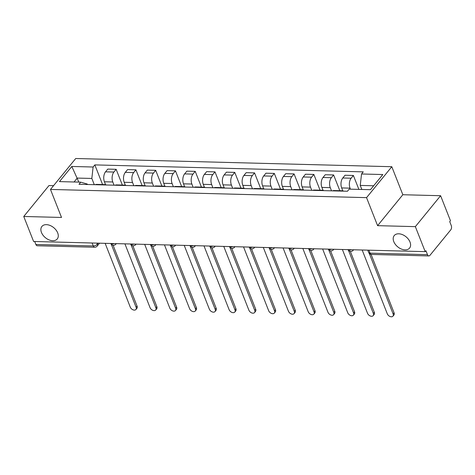 <?xml version="1.0" encoding="UTF-8"?>
<svg xmlns="http://www.w3.org/2000/svg" width="475" height="475" viewBox="0 0 475 475"><rect width="100%" height="100%" fill="white"/><g stroke="black" fill="none" stroke-linecap="round" stroke-linejoin="round"><path stroke-width="0.71" d="M57.689 232.898A9.898 6.519 39.2 0 1 57.249 238.949A9.898 6.519 39.2 0 1 49.056 239.905A9.898 6.519 39.2 0 1 41.468 232.483A9.898 6.519 39.2 0 1 41.913 226.433A9.898 6.519 39.2 0 1 50.107 225.477A9.898 6.519 39.2 0 1 57.689 232.898M410.008 242.048A9.898 6.519 39.2 0 1 409.569 248.098A9.898 6.519 39.2 0 1 401.375 249.048A9.898 6.519 39.2 0 1 393.787 241.627A9.898 6.519 39.2 0 1 394.232 235.576A9.898 6.519 39.2 0 1 402.426 234.626A9.898 6.519 39.2 0 1 410.008 242.048M53.556 185.666L48.996 185.547L23.75 216.475L33.6 241.478L425.208 251.643L415.358 226.64L440.604 195.718L402.836 194.732L391.798 166.713L75.727 158.507L50.481 189.436L366.552 197.642L377.589 225.661L415.358 226.64M440.604 195.718L450.454 220.721L449.718 221.623L451.25 225.518A3.093 1.775 91.5 0 1 450.769 229.835L429.94 255.348A3.093 1.775 91.5 0 1 428.866 255.93L371.456 254.44A3.093 1.775 -88.5 0 1 370.067 253.151L427.476 254.642A3.093 1.775 91.5 0 0 428.866 255.93M23.75 216.475L61.518 217.455L50.481 189.436M92.114 242.998L93.278 245.961A3.093 1.775 -88.5 0 0 94.673 247.249L37.264 245.759A3.093 1.775 -88.5 0 1 35.868 244.471L93.278 245.961A3.093 1.508 -21.5 0 0 97.286 244.227L98.159 243.152M34.705 241.508L35.868 244.471M427.476 254.642L425.944 250.747L425.208 251.643M350.437 189.163L350.033 188.142A7.113 4.079 -88.5 0 1 351.144 178.214L353.388 175.465L345.028 175.245L342.778 178A7.113 4.079 91.5 0 0 341.673 187.928L342.825 190.849M341.003 191.087A7.113 4.079 -88.5 0 1 342.273 190.766A7.113 4.079 -88.5 0 1 343.526 191.152M358.874 189.382L353.388 175.465M342.273 190.766L333.907 190.552A7.113 4.079 91.5 0 0 332.637 190.867M331.532 190.837L330.267 187.631A7.113 4.079 -88.5 0 1 331.372 177.703L333.622 174.954L325.256 174.735L323.012 177.484A7.113 4.079 91.5 0 0 321.902 187.411L323.053 190.333M321.231 190.57A7.113 4.079 -88.5 0 1 322.501 190.255A7.113 4.079 -88.5 0 1 323.754 190.635M339.827 190.701L333.622 174.954M322.501 190.255L314.135 190.036A7.113 4.079 91.5 0 0 312.865 190.356M311.76 190.327L310.496 187.114A7.113 4.079 -88.5 0 1 311.606 177.187L313.85 174.438L305.484 174.224L303.24 176.973A7.113 4.079 91.5 0 0 302.13 186.901L303.282 189.822M301.459 190.059A7.113 4.079 -88.5 0 1 302.729 189.739A7.113 4.079 -88.5 0 1 303.982 190.125M320.055 190.19L313.85 174.438M302.729 189.739L294.369 189.525A7.113 4.079 91.5 0 0 293.093 189.84M291.988 189.81L290.724 186.604A7.113 4.079 -88.5 0 1 291.834 176.676L294.078 173.927L285.712 173.708L283.468 176.457A7.113 4.079 91.5 0 0 282.358 186.384L283.51 189.305M281.687 189.543A7.113 4.079 -88.5 0 1 282.963 189.228A7.113 4.079 -88.5 0 1 284.216 189.608M300.283 189.679L294.078 173.927M282.963 189.228L274.598 189.008A7.113 4.079 91.5 0 0 273.327 189.329M272.217 189.299L270.952 186.087A7.113 4.079 -88.5 0 1 272.062 176.16L274.307 173.411L265.947 173.197L263.696 175.946A7.113 4.079 91.5 0 0 262.592 185.873L263.744 188.795M261.921 189.032A7.113 4.079 -88.5 0 1 263.192 188.712A7.113 4.079 -88.5 0 1 264.444 189.098M280.511 189.163L274.307 173.411M263.192 188.712L254.826 188.498A7.113 4.079 91.5 0 0 253.555 188.812M252.451 188.783L251.186 185.577A7.113 4.079 -88.5 0 1 252.29 175.649L254.541 172.9L246.175 172.68L243.93 175.429A7.113 4.079 91.5 0 0 242.82 185.357L243.972 188.278M242.149 188.516A7.113 4.079 -88.5 0 1 243.42 188.201A7.113 4.079 -88.5 0 1 244.672 188.581M260.745 188.652L254.541 172.9M243.42 188.201L235.054 187.981A7.113 4.079 91.5 0 0 233.783 188.302M232.679 188.272L231.414 185.06A7.113 4.079 -88.5 0 1 232.524 175.132L234.769 172.383L226.403 172.17L224.158 174.919A7.113 4.079 91.5 0 0 223.048 184.846L224.2 187.768M222.377 188.005A7.113 4.079 -88.5 0 1 223.648 187.684A7.113 4.079 -88.5 0 1 224.901 188.07M240.973 188.136L234.769 172.383M223.648 187.684L215.282 187.471A7.113 4.079 91.5 0 0 214.011 187.785M212.907 187.756L211.642 184.549A7.113 4.079 -88.5 0 1 212.752 174.622L214.997 171.873L206.631 171.653L204.387 174.402A7.113 4.079 91.5 0 0 203.276 184.33L204.428 187.257M202.605 187.488A7.113 4.079 -88.5 0 1 203.876 187.174A7.113 4.079 -88.5 0 1 205.135 187.554M221.202 187.625L214.997 171.873M203.876 187.174L195.516 186.954A7.113 4.079 91.5 0 0 194.245 187.275M193.135 187.245L191.87 184.039A7.113 4.079 -88.5 0 1 192.981 174.111L195.225 171.356L186.865 171.143L184.615 173.892A7.113 4.079 91.5 0 0 183.51 183.819L184.656 186.74M182.839 186.978A7.113 4.079 -88.5 0 1 184.11 186.663A7.113 4.079 -88.5 0 1 185.363 187.043M201.43 187.108L195.225 171.356M184.11 186.663L175.744 186.443A7.113 4.079 91.5 0 0 174.473 186.758M173.369 186.734L172.104 183.522A7.113 4.079 -88.5 0 1 173.209 173.595L175.453 170.846L167.093 170.626L164.849 173.381A7.113 4.079 91.5 0 0 163.738 183.308L164.89 186.23M163.067 186.467A7.113 4.079 -88.5 0 1 164.338 186.147A7.113 4.079 -88.5 0 1 165.591 186.533M181.658 186.598L175.453 170.846M164.338 186.147L155.972 185.933A7.113 4.079 91.5 0 0 154.702 186.248M153.597 186.218L152.333 183.012A7.113 4.079 -88.5 0 1 153.443 173.084L155.687 170.335L147.321 170.115L145.077 172.864A7.113 4.079 91.5 0 0 143.967 182.792L145.118 185.713M143.296 185.951A7.113 4.079 -88.5 0 1 144.566 185.636A7.113 4.079 -88.5 0 1 145.819 186.016M161.892 186.081L155.687 170.335M144.566 185.636L136.2 185.416A7.113 4.079 91.5 0 0 134.93 185.737M133.825 185.707L132.561 182.495A7.113 4.079 -88.5 0 1 133.671 172.567L135.915 169.818L127.549 169.605L125.305 172.354A7.113 4.079 91.5 0 0 124.195 182.281L125.347 185.203M123.524 185.44A7.113 4.079 -88.5 0 1 124.794 185.119A7.113 4.079 -88.5 0 1 126.053 185.505M142.12 185.571L135.915 169.818M124.794 185.119L116.434 184.906A7.113 4.079 91.5 0 0 115.164 185.22M114.053 185.191L112.789 181.984A7.113 4.079 -88.5 0 1 113.899 172.057L116.143 169.308L107.778 169.088L105.533 171.837A7.113 4.079 91.5 0 0 104.429 181.765L105.575 184.686M103.758 184.923A7.113 4.079 -88.5 0 1 105.028 184.609A7.113 4.079 -88.5 0 1 106.281 184.989M122.348 185.06L116.143 169.308M105.028 184.609L96.663 184.389A7.113 4.079 91.5 0 0 95.392 184.71M373.653 185.773L360.252 185.422L361.843 189.46M360.252 185.422L361.534 173.987L382.82 174.539L370.458 189.685L349.167 189.133L347.439 191.253L79.016 184.282L80.744 182.162L59.452 181.61L71.82 166.464L93.112 167.016L91.835 178.452L77.259 178.078L74.064 181.99M361.534 173.987L363.262 171.867L94.84 164.896L93.112 167.016M391.798 166.713L366.552 197.642M402.836 194.732L377.589 225.661M78.85 182.115L71.82 166.464M94.282 184.68L91.835 178.452M80.744 182.162L87.269 184.045L87.448 184.502M102.576 184.543L94.84 164.896M371.082 254.404L394.084 312.805A3.557 2.345 39.2 0 1 393.929 314.978L392.968 316.148A3.557 2.345 -140.8 0 0 393.128 313.975L369.301 253.478M362.164 250.01L387.297 313.827A3.557 2.345 -140.8 0 0 390.022 316.492A3.557 2.345 -140.8 0 0 392.968 316.148M350.324 251.376L374.318 312.289A3.557 2.345 39.2 0 1 374.157 314.462L373.202 315.637A3.557 2.345 -140.8 0 0 373.356 313.464L348.537 250.456M342.392 249.494L367.531 313.31A3.557 2.345 -140.8 0 0 370.257 315.976A3.557 2.345 -140.8 0 0 373.202 315.637M330.553 250.865L354.546 311.778A3.557 2.345 39.2 0 1 354.386 313.951L353.43 315.121A3.557 2.345 -140.8 0 0 353.59 312.948L328.771 249.939M322.62 248.983L347.759 312.799A3.557 2.345 -140.8 0 0 350.485 315.465A3.557 2.345 -140.8 0 0 353.43 315.121M310.781 250.355L334.774 311.262A3.557 2.345 39.2 0 1 334.614 313.441L333.658 314.61A3.557 2.345 -140.8 0 0 333.818 312.437L308.999 249.428M302.848 248.467L327.988 312.283A3.557 2.345 -140.8 0 0 330.713 314.955A3.557 2.345 -140.8 0 0 333.658 314.61M291.009 249.838L315.002 310.751A3.557 2.345 39.2 0 1 314.848 312.924L313.886 314.094A3.557 2.345 -140.8 0 0 314.046 311.921L289.228 248.912M283.082 247.956L308.216 311.772A3.557 2.345 -140.8 0 0 310.941 314.438A3.557 2.345 -140.8 0 0 313.886 314.094M271.243 249.328L295.236 310.234A3.557 2.345 39.2 0 1 295.076 312.413L294.12 313.583A3.557 2.345 -140.8 0 0 294.274 311.41L269.456 248.401M263.31 247.439L288.45 311.256A3.557 2.345 -140.8 0 0 291.175 313.928A3.557 2.345 -140.8 0 0 294.12 313.583M251.471 248.811L275.464 309.724A3.557 2.345 39.2 0 1 275.304 311.897L274.348 313.072A3.557 2.345 -140.8 0 0 274.508 310.893L249.69 247.891M243.538 246.929L268.678 310.745A3.557 2.345 -140.8 0 0 271.403 313.411A3.557 2.345 -140.8 0 0 274.348 313.072M231.699 248.3L255.692 309.213A3.557 2.345 39.2 0 1 255.532 311.386L254.576 312.556A3.557 2.345 -140.8 0 0 254.737 310.383L229.918 247.374M223.767 246.418L248.906 310.228A3.557 2.345 -140.8 0 0 251.631 312.9A3.557 2.345 -140.8 0 0 254.576 312.556M211.927 247.784L235.921 308.697A3.557 2.345 39.2 0 1 235.766 310.87L234.804 312.045A3.557 2.345 -140.8 0 0 234.965 309.872L210.146 246.863M204.001 245.902L229.134 309.718A3.557 2.345 -140.8 0 0 231.859 312.384A3.557 2.345 -140.8 0 0 234.804 312.045M192.161 247.273L216.155 308.186A3.557 2.345 39.2 0 1 215.994 310.359L215.038 311.529A3.557 2.345 -140.8 0 0 215.193 309.356L190.374 246.347M184.229 245.391L209.368 309.207A3.557 2.345 -140.8 0 0 212.093 311.873A3.557 2.345 -140.8 0 0 215.038 311.529M172.389 246.757L196.383 307.669A3.557 2.345 39.2 0 1 196.223 309.843L195.267 311.018A3.557 2.345 -140.8 0 0 195.427 308.845L170.608 245.836M164.457 244.874L189.596 308.691A3.557 2.345 -140.8 0 0 192.322 311.357A3.557 2.345 -140.8 0 0 195.267 311.018M152.618 246.246L176.611 307.159A3.557 2.345 39.2 0 1 176.451 309.332L175.495 310.502A3.557 2.345 -140.8 0 0 175.655 308.328L150.836 245.32M144.685 244.364L169.824 308.18A3.557 2.345 -140.8 0 0 172.55 310.846A3.557 2.345 -140.8 0 0 175.495 310.502M132.846 245.735L156.839 306.642A3.557 2.345 39.2 0 1 156.685 308.821L155.723 309.991A3.557 2.345 -140.8 0 0 155.883 307.818L131.064 244.809M124.919 243.847L150.053 307.663A3.557 2.345 -140.8 0 0 152.778 310.329A3.557 2.345 -140.8 0 0 155.723 309.991M113.08 245.219L137.073 306.132A3.557 2.345 39.2 0 1 136.913 308.305L135.957 309.474A3.557 2.345 -140.8 0 0 136.111 307.301L111.293 244.292M105.147 243.337L130.287 307.153A3.557 2.345 -140.8 0 0 133.012 309.819A3.557 2.345 -140.8 0 0 135.957 309.474M110.764 243.479A3.093 1.508 -21.5 0 0 112.058 243.96A3.093 1.508 -21.5 0 0 114.077 243.568M130.53 243.996A3.093 1.508 -21.5 0 0 131.83 244.477A3.093 1.508 -21.5 0 0 133.843 244.079M150.302 244.506A3.093 1.508 -21.5 0 0 151.602 244.987A3.093 1.508 -21.5 0 0 153.615 244.595M170.074 245.023A3.093 1.508 -21.5 0 0 171.374 245.504A3.093 1.508 -21.5 0 0 173.387 245.106M189.846 245.533A3.093 1.508 -21.5 0 0 191.14 246.014A3.093 1.508 -21.5 0 0 193.159 245.623M209.618 246.05A3.093 1.508 -21.5 0 0 210.912 246.531A3.093 1.508 -21.5 0 0 212.925 246.133M229.383 246.561A3.093 1.508 -21.5 0 0 230.684 247.042A3.093 1.508 -21.5 0 0 232.697 246.65M249.155 247.077A3.093 1.508 -21.5 0 0 250.456 247.558A3.093 1.508 -21.5 0 0 252.468 247.16M268.927 247.588A3.093 1.508 -21.5 0 0 270.222 248.069A3.093 1.508 -21.5 0 0 272.24 247.677M288.699 248.098A3.093 1.508 -21.5 0 0 289.993 248.585A3.093 1.508 -21.5 0 0 292.006 248.188M313.892 248.757A3.093 2.037 39.2 0 1 313.637 249.25A3.093 3.093 0 0 1 308.441 248.615A3.093 1.508 -21.5 0 0 309.765 249.096A3.093 1.508 -21.5 0 0 311.778 248.698M333.664 249.268A3.093 2.037 39.2 0 1 333.402 249.761A3.093 3.093 0 0 1 328.213 249.126A3.093 1.508 -21.5 0 0 329.537 249.607A3.093 1.508 -21.5 0 0 331.55 249.215M348.009 249.642A3.093 1.508 -21.5 0 0 349.303 250.123A3.093 1.508 -21.5 0 0 351.322 249.725M96.853 243.123L97.286 244.227A3.093 2.037 -140.8 0 1 97.149 246.115L99.536 243.188M104.429 181.765L112.789 181.984M124.195 182.281L132.561 182.495M143.967 182.792L152.333 183.012M163.738 183.308L172.104 183.522M183.51 183.819L191.87 184.039M203.276 184.33L211.642 184.549M223.048 184.846L231.414 185.06M242.82 185.357L251.186 185.577M262.592 185.873L270.952 186.087M282.358 186.384L290.724 186.604M302.13 186.901L310.496 187.114M321.902 187.411L330.267 187.631M341.673 187.928L350.033 188.142M125.305 172.354L133.671 172.567M145.077 172.864L153.443 173.084M164.849 173.381L173.209 173.595M184.615 173.892L192.981 174.111M204.387 174.402L212.752 174.622M224.158 174.919L232.524 175.132M243.93 175.429L252.29 175.649M263.696 175.946L272.062 176.16M283.468 176.457L291.834 176.676M303.24 176.973L311.606 177.187M323.012 177.484L331.372 177.703M342.778 178L351.144 178.214M105.533 171.837L113.899 172.057M353.43 249.785A3.093 2.037 39.2 0 1 353.174 250.277L353.572 249.785M294.12 248.241A3.093 2.037 39.2 0 1 293.865 248.734L294.262 248.247M274.348 247.73A3.093 2.037 39.2 0 1 274.093 248.223L274.491 247.73M254.582 247.214A3.093 2.037 39.2 0 1 254.321 247.707L254.725 247.22M234.81 246.703A3.093 2.037 39.2 0 1 234.555 247.196L234.953 246.703M215.038 246.187A3.093 2.037 39.2 0 1 214.783 246.685L215.181 246.192M195.267 245.676A3.093 2.037 39.2 0 1 195.011 246.169L195.409 245.682M175.501 245.165A3.093 2.037 39.2 0 1 175.239 245.658L175.643 245.165M155.729 244.649A3.093 2.037 39.2 0 1 155.467 245.142L155.871 244.655M135.957 244.138A3.093 2.037 39.2 0 1 135.702 244.631L136.099 244.138M116.185 243.622A3.093 2.037 39.2 0 1 115.93 244.114L116.327 243.627M367.745 250.153L368.659 252.48A3.093 1.508 -21.5 0 0 370.067 253.151L368.897 250.183M393.128 313.975L394.084 312.805M373.356 313.464L374.318 312.289M353.59 312.948L354.546 311.778M333.818 312.437L334.774 311.262M314.046 311.921L315.002 310.751M294.274 311.41L295.236 310.234M274.508 310.893L275.464 309.724M254.737 310.383L255.692 309.213M234.965 309.872L235.921 308.697M215.193 309.356L216.155 308.186M195.427 308.845L196.383 307.669M175.655 308.328L176.611 307.159M155.883 307.818L156.839 306.642M136.111 307.301L137.073 306.132M347.979 249.642A3.093 3.093 0 0 0 353.174 250.277M333.402 249.761L333.806 249.274M313.637 249.25L314.034 248.757M288.669 248.098A3.093 3.093 0 0 0 293.865 248.734M268.897 247.588A3.093 3.093 0 0 0 274.093 248.223M249.126 247.071A3.093 3.093 0 0 0 254.321 247.707M229.36 246.561A3.093 3.093 0 0 0 234.555 247.196M209.588 246.05A3.093 3.093 0 0 0 214.783 246.685M189.816 245.533A3.093 3.093 0 0 0 195.011 246.169M170.044 245.023A3.093 3.093 0 0 0 175.239 245.658M150.278 244.506A3.093 3.093 0 0 0 155.467 245.142M130.506 243.996A3.093 3.093 0 0 0 135.702 244.631M110.734 243.479A3.093 3.093 0 0 0 115.93 244.114M94.673 247.249A3.093 3.093 0 0 0 97.149 246.115M368.659 252.48A3.093 3.093 0 0 0 371.456 254.44"/></g></svg>
